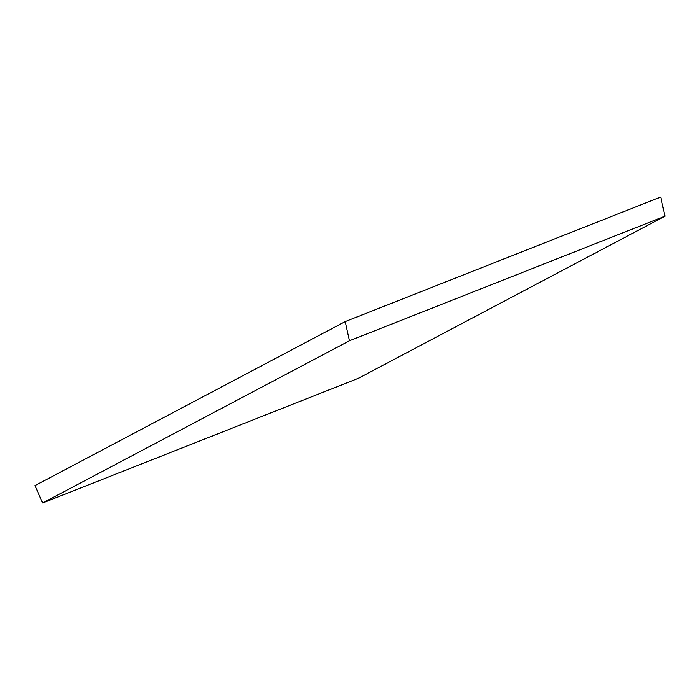<?xml version="1.0" encoding="UTF-8"?>
<svg xmlns="http://www.w3.org/2000/svg" width="700" height="700" viewBox="0 0 700 700"><rect width="100%" height="100%" fill="white"/><g stroke="black" fill="none" stroke-linecap="round" stroke-linejoin="round"><path stroke-width="1.05" d="M358.146 378.411L42.63 502.994L349.484 340.76L665 216.178L358.146 378.411M665 216.178A1026.909 598.421 -111.5 0 1 660.739 197.006L345.223 321.589L35 485.599L42.63 502.994M345.223 321.589A1026.909 598.421 -111.5 0 0 349.484 340.76"/></g></svg>
